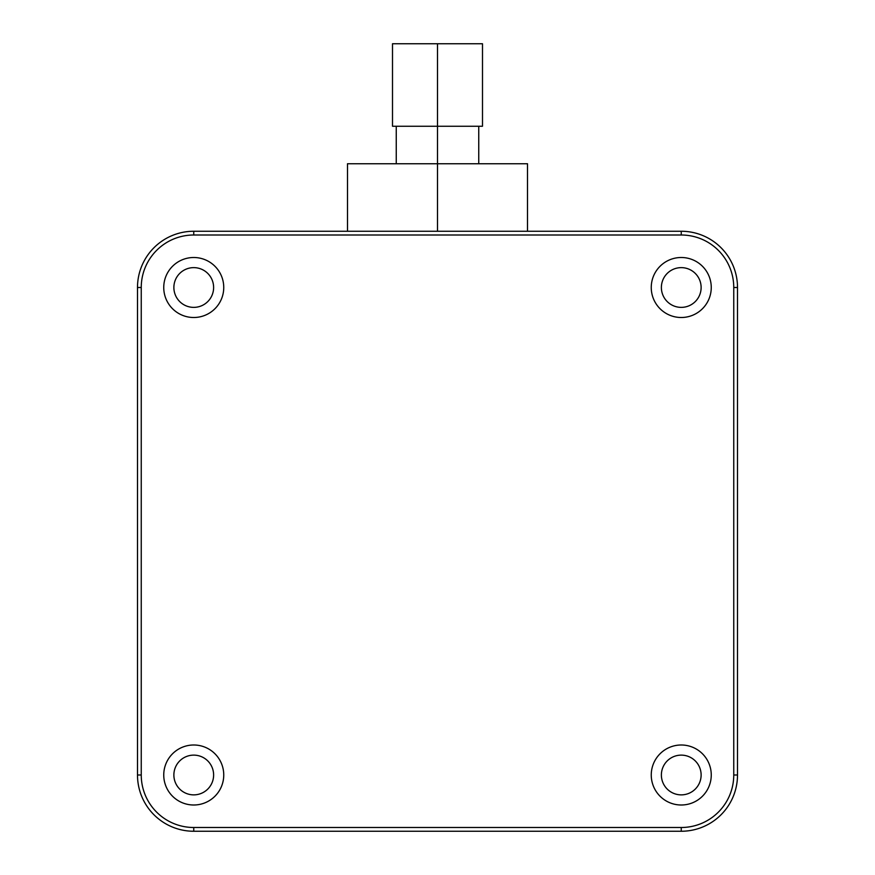 <?xml version="1.0" encoding="UTF-8"?>
<svg xmlns="http://www.w3.org/2000/svg" width="875" height="875" viewBox="0 0 875 875"><rect width="100%" height="100%" fill="white"/><g stroke="black" fill="none" stroke-linecap="round" stroke-linejoin="round"><path stroke-width="1.31" d="M711.255 774.998A30.002 30.002 0 0 0 681.253 744.997A30.002 30.002 0 0 0 651.252 774.998A30.002 30.002 0 0 0 681.253 805A30.002 30.002 0 0 0 711.255 774.998M681.253 257.502A30.002 30.002 0 0 0 651.252 287.503A30.002 30.002 0 0 0 681.253 317.505A30.002 30.002 0 0 0 711.255 287.503A30.002 30.002 0 0 0 681.253 257.502M163.745 287.503A30.002 30.002 0 0 0 193.747 317.505A30.002 30.002 0 0 0 223.748 287.503A30.002 30.002 0 0 0 193.747 257.502A30.002 30.002 0 0 0 163.745 287.503M193.747 805A30.002 30.002 0 0 0 223.748 774.998A30.002 30.002 0 0 0 193.747 744.997A30.002 30.002 0 0 0 163.745 774.998A30.002 30.002 0 0 0 193.747 805M701.127 774.998A19.873 19.873 0 0 0 681.253 755.125A19.873 19.873 0 0 0 661.38 774.998A19.873 19.873 0 0 0 681.253 794.872A19.873 19.873 0 0 0 701.127 774.998M681.253 267.63A19.873 19.873 0 0 0 661.38 287.503A19.873 19.873 0 0 0 681.253 307.377A19.873 19.873 0 0 0 701.127 287.503A19.873 19.873 0 0 0 681.253 267.63M173.873 287.503A19.873 19.873 0 0 0 193.747 307.377A19.873 19.873 0 0 0 213.62 287.503A19.873 19.873 0 0 0 193.747 267.63A19.873 19.873 0 0 0 173.873 287.503M193.747 794.872A19.873 19.873 0 0 0 213.62 774.998A19.873 19.873 0 0 0 193.747 755.125A19.873 19.873 0 0 0 173.873 774.998A19.873 19.873 0 0 0 193.747 794.872M347.495 231.252L347.495 163.745L527.505 163.745L527.505 231.252M478.745 163.745L478.745 126.252M396.255 163.745L396.255 126.252M392.503 126.252L482.497 126.252L482.497 43.75L392.503 43.75L392.503 126.252M733.753 774.998L737.505 774.998A56.252 56.252 0 0 1 681.253 831.25A56.252 56.252 0 0 0 737.505 774.998L737.505 287.503A56.252 56.252 0 0 0 681.253 231.252L193.747 231.252A56.252 56.252 0 0 0 137.495 287.503L137.495 774.998L137.495 287.503L141.247 287.503L141.247 774.998A52.5 52.5 0 0 0 193.747 827.498L681.253 827.498A52.5 52.5 0 0 0 733.753 774.998L733.753 287.503A52.5 52.5 0 0 0 681.253 235.003L193.747 235.003A52.5 52.5 0 0 0 141.247 287.503M141.247 774.998L137.495 774.998A56.252 56.252 0 0 0 193.747 831.25L681.253 831.25L681.253 827.498M437.5 43.75L437.5 231.252M681.253 235.003L681.253 231.252M193.747 235.003L193.747 231.252M193.747 827.498L193.747 831.25M733.753 287.503L737.505 287.503"/></g></svg>

